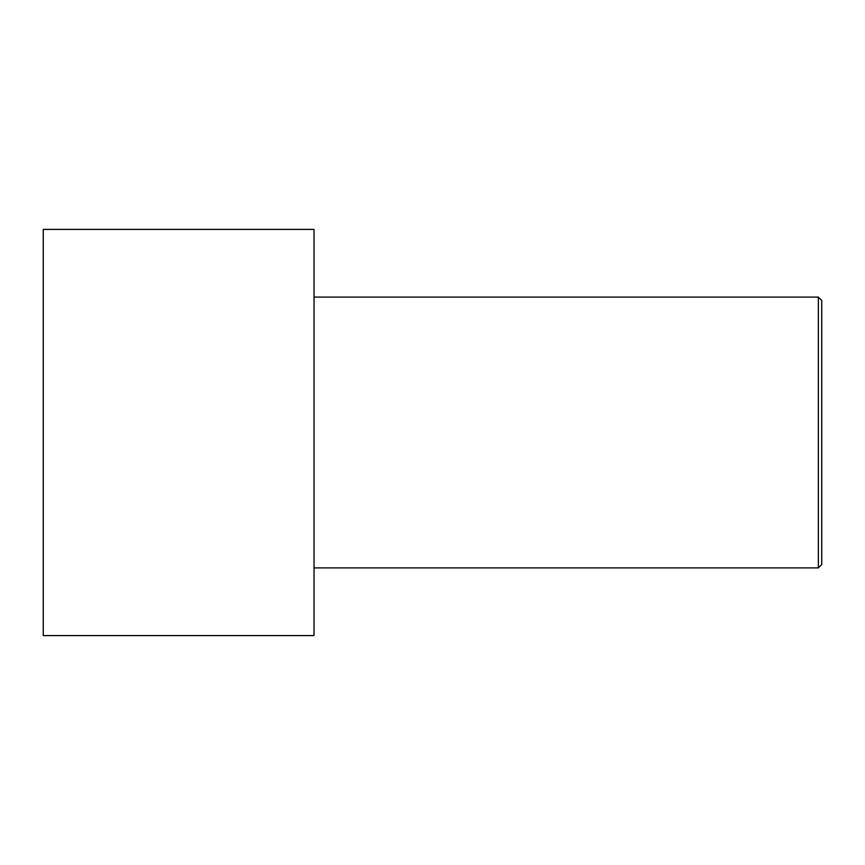 <?xml version="1.0" encoding="UTF-8"?>
<svg xmlns="http://www.w3.org/2000/svg" width="865" height="865" viewBox="0 0 865 865"><rect width="100%" height="100%" fill="white"/><g stroke="black" fill="none" stroke-linecap="round" stroke-linejoin="round"><path stroke-width="1.3" d="M43.25 432.5L43.25 229.409L314.027 229.409L314.027 635.591L43.25 635.591L43.25 432.5M314.027 297.106L818.366 297.106L818.366 567.894L314.027 567.894M818.366 297.106L821.75 300.49L821.75 564.51L818.366 567.894"/></g></svg>

